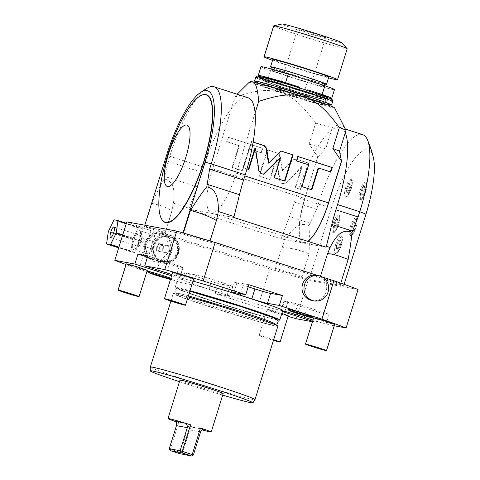 <?xml version="1.0" encoding="UTF-8"?>
<svg xmlns="http://www.w3.org/2000/svg" width="480" height="480" viewBox="0 0 480 480"><rect width="100%" height="100%" fill="white"/><g stroke="black" fill="none" stroke-linecap="round" stroke-linejoin="round"><path stroke-width="0.36" stroke-dasharray="2.4 1.8" d="M126.798 221.868A135.618 4.59 17.3 0 0 150.966 230.628L138.978 269.1A135.618 4.59 17.3 0 1 126.042 264.516M150.966 230.628L269.718 268.866L257.73 307.338L215.142 293.622L218.25 283.656L184.674 272.844L181.572 282.81L147.93 271.98M138.978 269.1L146.856 271.638M162.45 261.168A12.738 12.252 -79.5 0 1 154.572 245.256A12.738 12.252 -79.5 0 1 170.022 236.862A12.738 12.252 -79.5 0 1 177.906 252.774A12.738 12.252 -79.5 0 1 162.45 261.168M218.25 283.656L230.1 285.846A12.828 0.432 -162.7 0 0 232.716 286.386A12.828 0.432 -162.7 0 0 223.926 283.206L212.172 279.426A12.828 0.432 -162.7 0 0 196.47 274.968A12.828 0.432 -162.7 0 0 196.524 275.034L184.674 272.844M215.142 293.622L226.992 295.812A12.828 0.432 -162.7 0 0 229.614 296.352A12.828 0.432 -162.7 0 0 220.818 293.178L209.07 289.392A12.828 0.432 -162.7 0 0 193.362 284.94A12.828 0.432 -162.7 0 0 193.416 285L181.572 282.81M193.416 285L196.524 275.034M334.236 325.764L326.034 324.252L312.984 320.046M282.588 311.016L281.436 310.806A12.828 0.432 -162.7 0 0 280.938 310.77A12.828 0.432 -162.7 0 0 282.444 311.466M312.6 321.276L316.164 322.428L319.266 312.456L329.142 314.28L307.32 307.254A12.828 0.432 -162.7 0 0 287.994 301.476L284.538 300.834A12.828 0.432 -162.7 0 0 284.046 300.804A12.828 0.432 -162.7 0 0 297.444 305.43L319.266 312.456M312.456 321.738L316.164 322.428M257.73 307.338A135.618 4.59 -162.7 0 0 288.078 316.38M171.63 275.73A12.828 0.432 -162.7 0 0 176.004 276.852L179.46 277.494A12.828 0.432 -162.7 0 0 179.958 277.524A12.828 0.432 -162.7 0 0 171.978 274.608M282.762 310.446A54.798 1.854 -162.7 0 1 215.688 291.42A54.798 1.854 17.3 0 1 178.128 277.854A54.798 1.854 17.3 0 1 192.978 281.136M126.24 263.886A10.998 0.372 -162.7 0 0 133.776 266.61A10.998 0.372 -162.7 0 0 147.234 270.426M172.65 272.466A10.998 0.372 -162.7 0 0 180.186 275.184A10.998 0.372 -162.7 0 0 193.644 279M281.82 313.47A10.998 0.372 -162.7 0 0 280.71 313.11A10.998 0.372 -162.7 0 0 267.252 309.294A10.998 0.372 -162.7 0 0 274.788 312.018A10.998 0.372 -162.7 0 0 288.246 315.834M313.662 317.868A10.998 0.372 -162.7 0 0 321.198 320.592A10.998 0.372 -162.7 0 0 334.656 324.408M147.69 271.296A13.038 0.444 -162.7 0 0 156.63 274.518A13.038 0.444 -162.7 0 0 172.584 279.048A13.038 0.444 -162.7 0 0 170.844 278.262M288.306 309.258A13.038 0.444 -162.7 0 0 297.246 312.48A13.038 0.444 -162.7 0 0 313.2 317.01M326.034 324.252L329.142 314.28M304.212 317.226L307.32 307.254M296.118 318.72L308.1 280.248L358.062 289.482M294.72 314.178L297.444 305.43M316.686 275.286A12.828 12.336 -79.5 0 1 318.168 275.658A12.828 12.336 -79.5 0 1 326.106 291.684A12.828 12.336 -79.5 0 1 312.024 300.516M322.41 277.026L317.442 275.424M269.718 268.866A135.618 4.59 -162.7 0 0 308.1 280.248M165.63 234.03L274.302 269.022A17.868 0.606 -162.7 0 1 302.454 277.626A111.792 3.786 -162.7 0 0 309.114 279.516L343.62 285.894A111.792 3.786 -162.7 0 0 340.68 284.688A17.868 0.606 17.3 0 1 319.098 277.338A17.868 0.606 17.3 0 1 319.23 277.32L210.558 242.334A17.868 0.606 -162.7 0 1 182.604 233.796L144.456 226.746A17.868 0.606 17.3 0 1 165.774 233.976A17.868 0.606 17.3 0 1 165.63 234.03L165.054 232.884L171.462 212.31L173.448 203.202L189.114 208.248L188.826 209.172L281.16 238.902L281.448 237.978L285.366 239.238L281.832 247.848L275.424 268.422L274.302 269.022M147.456 257.136L159.786 261.108A12.828 0.432 -162.7 0 0 179.106 266.886L182.562 267.528A12.828 0.432 -162.7 0 0 183.06 267.558A12.828 0.432 -162.7 0 0 169.662 262.932L147.84 255.906M166.554 272.898L169.662 262.932M157.068 269.844L159.786 261.108M275.424 268.422A16.95 0.576 17.3 0 1 301.992 276.54L302.454 277.626M281.832 247.848C286.956 246.912 302.31 250.422 309.012 253.998L301.992 276.54M309.012 253.998C309.57 241.86 309.534 232.368 308.898 225.522L316.656 209.304L294.432 202.152A73.308 19.926 107.8 0 1 289.47 216.612L281.448 237.978M362.616 134.622A76.968 20.928 107.8 0 0 318.288 204.06L316.656 209.304M294.432 202.152L296.07 196.902L318.288 204.06A111.792 3.786 -162.7 0 0 331.446 207.816L309.114 279.516M344.106 284.328L343.62 285.894M331.446 207.816A64.038 17.412 107.8 0 1 373.35 157.41M345.69 187.566A9.162 2.49 -72.2 0 0 345.348 196.746A9.162 2.49 -72.2 0 0 350.628 188.478A9.162 2.49 -72.2 0 0 350.964 179.298A9.162 2.49 -72.2 0 0 345.69 187.566M333.186 223.182A9.162 2.49 -72.2 0 0 332.844 232.362A9.162 2.49 -72.2 0 0 338.124 224.094A9.162 2.49 -72.2 0 0 338.46 214.92A9.162 2.49 -72.2 0 0 333.186 223.182M335.748 244.212A9.162 2.49 -72.2 0 0 335.406 253.392A9.162 2.49 -72.2 0 0 340.68 245.124A9.162 2.49 -72.2 0 0 341.022 235.944A9.162 2.49 -72.2 0 0 335.748 244.212M350.412 226.368A9.162 2.49 -72.2 0 0 350.07 235.548A9.162 2.49 -72.2 0 0 355.35 227.28A9.162 2.49 -72.2 0 0 355.692 218.1A9.162 2.49 -72.2 0 0 350.412 226.368M360.252 190.254A9.162 2.49 -72.2 0 0 359.91 199.434A9.162 2.49 -72.2 0 0 365.19 191.166A9.162 2.49 -72.2 0 0 365.526 181.992A9.162 2.49 -72.2 0 0 360.252 190.254M340.77 283.14L340.68 284.688M340.602 283.674A16.95 0.576 17.3 0 1 320.232 276.75A16.95 0.576 17.3 0 1 320.244 276.738A16.95 0.576 17.3 0 1 320.352 276.72L319.23 277.32M320.352 276.72L320.526 276.156M210.054 240.948L210.558 242.334M209.982 241.182A16.95 0.576 17.3 0 1 183.414 233.064L182.604 233.796M144.81 225.198L144.456 226.746M183.006 232.92L182.844 233.436M161.94 219.6A67.104 18.24 107.8 0 1 168.498 152.982A67.104 18.24 107.8 0 1 202.044 95.058M173.448 203.202C174.804 191.664 174.504 181.404 164.184 178.926C160.896 184.494 156.774 192.648 151.824 203.382L144.804 225.93A16.95 0.576 17.3 0 1 165.174 232.83A16.95 0.576 17.3 0 1 165.174 232.854A16.95 0.576 17.3 0 1 165.054 232.884M144.804 225.93L144.45 226.344M151.824 203.382C162.624 205.446 173.826 210.486 171.462 212.31L172.902 206.04M296.07 196.902A76.968 20.928 107.8 0 1 331.482 130.194L325.704 148.746A62.31 2.112 17.3 0 1 309.138 144.096L315.672 123.108C301.092 103.458 292.74 97.044 280.692 92.604C268.362 89.184 257.892 89.544 234.984 97.014L231.396 108.54A76.968 20.928 107.8 0 0 203.736 167.172L202.104 172.422A73.308 19.926 107.8 0 1 197.142 186.882L189.114 208.248M207.096 88.212A76.968 20.928 -72.2 0 0 169.764 156.234L168.126 161.478L164.184 178.926M248.064 97.74A76.968 20.928 107.8 0 0 231.396 108.54L212.622 168.816L304.788 198.492L317.79 156.744L309.138 144.096M233.754 217.476L188.826 209.172M255.096 112.92L236.322 173.196A43.986 11.958 107.8 0 1 210.99 212.874A43.986 11.958 107.8 0 1 212.622 168.816M292.656 159.906L295.884 159.066L308.544 163.146L300.372 189.372L295.134 187.686L301.752 166.44L285.966 182.856L282.738 183.696L280.11 182.85L275.814 159.516L269.598 179.466L259.002 176.052L267.174 149.82L279.12 153.666L282.258 170.724L292.656 159.906L296.376 159.156L309.036 163.236L300.864 189.468L295.626 187.776L302.25 166.53L286.458 182.946L283.23 183.786L280.602 182.94L276.306 159.606L270.09 179.556L259.494 176.142L267.666 149.916L279.612 153.762L282.75 170.814L293.148 160.002M295.494 158.97L296.376 159.156L295.494 158.97M283.128 183.792L283.62 183.888L283.128 183.792M238.872 145.626L226.662 141.69L228.054 137.226L262.446 148.302L261.054 152.766L248.844 148.836L242.064 170.598L232.092 167.388L238.872 145.626L239.364 145.716L227.154 141.786L228.546 137.316L262.938 148.392L261.546 152.856L249.342 148.926L242.562 170.694L232.584 167.478L239.364 145.716M307.8 241.32A43.986 11.958 107.8 0 1 306.918 241.878A43.986 11.958 107.8 0 1 303.156 242.55A43.986 11.958 107.8 0 1 304.788 198.492L317.79 156.744M253.17 142.062L251.754 141.606L243.582 167.838L246.978 168.93M234.984 97.014L237.162 94.23M334.524 107.814A43.986 1.488 17.3 0 1 280.692 92.604A43.986 1.488 17.3 0 1 250.584 81.672M282.048 92.856A38.946 1.32 17.3 0 1 255.36 83.214A38.946 1.32 17.3 0 1 303.03 96.732A38.946 1.32 17.3 0 1 329.724 106.374A38.946 1.32 17.3 0 1 282.048 92.856M344.82 127.398L339.81 123.72L332.238 127.764A62.31 2.112 17.3 0 1 315.672 123.108M345.27 132.744A76.968 20.928 107.8 0 0 340.392 127.47A76.968 20.928 107.8 0 0 331.482 130.194L332.238 127.764M326.088 247.206L281.16 238.902M325.704 148.746L318 156.834M305.004 198.552A43.8 11.91 -72.2 0 0 307.128 241.758A43.8 11.91 -72.2 0 0 307.824 241.326M308.898 225.522C299.148 221.544 292.038 229.41 285.366 239.238M327.498 253.884L327.306 254.4M330.264 104.628A38.946 1.32 -162.7 0 1 282.594 91.104A38.946 1.32 17.3 0 1 255.906 81.462M255.798 81.804A40.32 1.368 17.3 0 0 282.222 91.038A40.32 1.368 -162.7 0 0 330.162 104.964M283.554 93.132A33.354 1.128 17.3 0 1 260.694 84.876A33.354 1.128 17.3 0 1 301.524 96.456A33.354 1.128 17.3 0 1 324.384 104.712A33.354 1.128 17.3 0 1 283.554 93.132M283.902 93.198A32.07 1.086 -162.7 0 0 323.16 104.328A32.07 1.086 -162.7 0 0 301.182 96.39A32.07 1.086 -162.7 0 0 261.918 85.254A32.07 1.086 -162.7 0 0 283.902 93.198M262.572 83.16A32.07 1.086 17.3 0 0 284.556 91.098A32.07 1.086 -162.7 0 0 323.814 102.234A32.07 1.086 -162.7 0 0 301.836 94.29A32.07 1.086 17.3 0 0 262.572 83.16L261.918 85.254M285.444 91.26A28.77 0.972 17.3 0 1 265.722 84.138A28.77 0.972 17.3 0 1 300.948 94.128A28.77 0.972 -162.7 0 1 320.664 101.25A28.77 0.972 -162.7 0 1 285.444 91.26M321.534 98.454A28.77 0.972 -162.7 0 1 286.314 88.464A28.77 0.972 17.3 0 1 266.592 81.342A28.77 0.972 17.3 0 1 301.818 91.326A28.77 0.972 -162.7 0 1 321.534 98.454L320.664 101.25M281.298 87L289.104 89.514A33.168 1.122 -162.7 0 0 325.734 99.762A33.168 1.122 -162.7 0 0 306.834 92.79L299.022 90.276A33.168 1.122 17.3 0 0 262.398 80.034A33.168 1.122 17.3 0 0 281.298 87L282.228 84.03A33.168 1.122 17.3 0 1 263.322 77.058M282.228 84.03L267.834 79.392L270.558 70.65L307.152 82.434L304.428 91.176L290.034 86.544L289.104 89.514M290.034 86.544A33.168 1.122 -162.7 0 0 326.664 96.786M307.542 90.51L306.834 92.79M299.73 88.002L299.022 90.276M267.834 79.392A38.484 1.302 17.3 0 1 260.412 76.626M270.558 70.65A38.484 1.302 17.3 0 1 260.97 66.738M307.152 82.434A38.484 1.302 -162.7 0 0 334.458 89.622M290.31 76.812A27.492 0.93 17.3 0 1 271.47 70.008A27.492 0.93 17.3 0 1 305.118 79.548A27.492 0.93 -162.7 0 1 323.958 86.352A27.492 0.93 -162.7 0 1 290.31 76.812M304.428 91.176A38.484 1.302 -162.7 0 0 329.304 98.088M324.78 83.73A27.492 0.93 -162.7 0 1 291.126 74.19A27.492 0.93 17.3 0 1 272.286 67.38M324.672 84.06A29.322 0.99 -162.7 0 1 290.634 74.1A29.322 0.99 17.3 0 1 272.184 67.71M272.802 59.562A29.322 0.99 -162.7 0 0 292.896 66.822A29.322 0.99 -162.7 0 0 328.794 77.004M272.55 60.366A38.484 1.302 17.3 0 0 290.43 66.366A38.484 1.302 -162.7 0 0 328.542 77.808M273.69 25.902A38.484 1.302 17.3 0 0 300.066 35.43A38.484 1.302 -162.7 0 0 347.178 48.792M341.406 42.498A31.152 1.056 -162.7 0 1 303.3 31.758A31.152 1.056 17.3 0 1 282.012 24M307.74 32.58A14.664 0.498 -162.7 0 0 325.686 37.668A14.664 0.498 -162.7 0 0 315.642 34.038A14.664 0.498 17.3 0 0 297.69 28.95A14.664 0.498 17.3 0 0 307.74 32.58M279.174 88.404A14.664 0.498 17.3 0 0 289.224 92.034A14.664 0.498 -162.7 0 0 307.17 97.122A14.664 0.498 -162.7 0 0 297.12 93.492A14.664 0.498 17.3 0 0 279.174 88.404L297.69 28.95M288.552 91.908A17.154 0.582 -162.7 0 0 309.552 97.866A17.154 0.582 -162.7 0 0 297.792 93.618A17.154 0.582 -162.7 0 0 276.792 87.666A17.154 0.582 -162.7 0 0 288.552 91.908M288 93.954A16.854 0.57 -162.7 0 0 308.634 99.81A16.854 0.57 -162.7 0 0 297.084 95.634A16.854 0.57 -162.7 0 0 276.444 89.784A16.854 0.57 -162.7 0 0 288 93.954M281.178 151.08L280.68 150.99L268.458 163.092M281.124 151.128L280.68 150.99M284.952 181.158L284.478 181.002M274.356 177.744L284.46 181.068M280.074 157.704L273.864 177.654M263.844 174.36L263.4 174.216M254.946 148.182L258.558 170.844L260.724 173.424L263.352 174.27M248.82 169.524L248.346 169.368M243.582 167.838L248.328 169.434M251.754 141.606L251.256 141.516L243.09 167.742M253.158 142.128L251.256 141.516M297.828 156.51L297.354 156.36L295.968 160.824L308.172 164.754L301.392 186.522L311.388 189.672M318.15 167.964L330.372 171.834M308.664 164.844L308.172 164.754M301.89 186.612L301.392 186.522M296.46 160.914L295.968 160.824M297.852 156.45L297.354 156.36M330.852 171.99L330.354 171.9M311.862 189.822L311.37 189.732M282.258 170.724L282.75 170.814M279.12 153.666L279.612 153.762M267.174 149.82L267.666 149.916M259.002 176.052L259.494 176.142M269.598 179.466L270.09 179.556M275.814 159.516L276.306 159.606M280.11 182.85L280.602 182.94M301.752 166.44L302.25 166.53M295.134 187.686L295.626 187.776M300.372 189.372L300.864 189.468M308.544 163.146L309.036 163.236M248.844 148.836L249.342 148.926M242.064 170.598L242.562 170.694M261.054 152.766L261.546 152.856M262.446 148.302L262.938 148.392M228.054 137.226L228.546 137.316M226.662 141.69L227.154 141.786M232.092 167.388L232.584 167.478M347.592 192.654A4.584 1.248 -72.2 0 1 347.766 188.064A4.584 1.248 107.8 0 1 350.4 183.93A4.584 1.248 107.8 0 1 350.232 188.52A4.584 1.248 -72.2 0 1 347.592 192.654L346.752 192.384A4.584 1.248 -72.2 0 0 349.392 188.25A4.584 1.248 -72.2 0 0 349.56 183.66A4.584 1.248 -72.2 0 0 346.926 187.794A4.584 1.248 -72.2 0 0 346.752 192.384M335.088 228.27A4.584 1.248 -72.2 0 1 335.262 223.68A4.584 1.248 107.8 0 1 337.896 219.552A4.584 1.248 107.8 0 1 337.728 224.142A4.584 1.248 -72.2 0 1 335.088 228.27L334.248 228A4.584 1.248 -72.2 0 0 336.888 223.866A4.584 1.248 -72.2 0 0 337.056 219.282A4.584 1.248 -72.2 0 0 334.422 223.41A4.584 1.248 -72.2 0 0 334.248 228M337.65 249.3A4.584 1.248 -72.2 0 1 337.818 244.71A4.584 1.248 107.8 0 1 340.458 240.576A4.584 1.248 107.8 0 1 340.29 245.166A4.584 1.248 -72.2 0 1 337.65 249.3L336.81 249.03A4.584 1.248 -72.2 0 0 339.45 244.896A4.584 1.248 -72.2 0 0 339.618 240.306A4.584 1.248 -72.2 0 0 336.978 244.44A4.584 1.248 -72.2 0 0 336.81 249.03M352.314 231.456A4.584 1.248 -72.2 0 1 352.488 226.866A4.584 1.248 107.8 0 1 355.122 222.732A4.584 1.248 107.8 0 1 354.954 227.322A4.584 1.248 -72.2 0 1 352.314 231.456L351.48 231.186A4.584 1.248 -72.2 0 0 354.114 227.052A4.584 1.248 -72.2 0 0 354.288 222.462A4.584 1.248 -72.2 0 0 351.648 226.596A4.584 1.248 -72.2 0 0 351.48 231.186M362.154 195.342A4.584 1.248 -72.2 0 1 362.322 190.758A4.584 1.248 107.8 0 1 364.962 186.624A4.584 1.248 107.8 0 1 364.794 191.214A4.584 1.248 -72.2 0 1 362.154 195.342L361.314 195.072A4.584 1.248 -72.2 0 0 363.954 190.938A4.584 1.248 -72.2 0 0 364.122 186.354A4.584 1.248 -72.2 0 0 361.482 190.482A4.584 1.248 -72.2 0 0 361.314 195.072M233.904 292.482L237.006 282.516A12.828 0.432 -162.7 0 0 234.39 281.976A12.828 0.432 -162.7 0 0 243.18 285.156L248.214 286.776M248.856 284.706L237.006 282.516M226.992 295.812L230.1 285.846M277.512 319.902A54.798 1.854 -162.7 0 1 212.688 301.038A54.798 1.854 17.3 0 1 175.134 287.472A54.798 1.854 17.3 0 1 189.984 290.754M276.36 318.996A51.222 1.734 -162.7 0 1 213.654 301.218A51.222 1.734 17.3 0 1 178.548 288.534A51.222 1.734 17.3 0 1 189.93 290.928M213.54 301.572A51.222 1.734 17.3 0 1 179.712 289.716A51.222 1.734 17.3 0 1 178.434 288.888A51.222 1.734 17.3 0 1 241.14 306.672A51.222 1.734 17.3 0 1 276.246 319.356A51.222 1.734 17.3 0 1 274.722 319.314A51.222 1.734 17.3 0 1 213.54 301.572M274.836 323.892A51.222 1.734 17.3 0 1 212.13 306.108A51.222 1.734 17.3 0 1 177.024 293.424A51.222 1.734 17.3 0 1 178.548 293.466A51.222 1.734 17.3 0 1 239.73 311.208A51.222 1.734 17.3 0 1 273.558 323.058M176.64 294.654A51.222 1.734 17.3 0 0 211.746 307.338A51.222 1.734 -162.7 0 0 274.452 325.122A51.222 1.734 -162.7 0 0 239.346 312.438A51.222 1.734 17.3 0 0 176.64 294.654L177.024 293.424M277.86 326.184A54.798 1.854 -162.7 0 1 210.786 307.158A54.798 1.854 17.3 0 1 173.226 293.592A54.798 1.854 17.3 0 1 188.076 296.874M150.348 367.056A54.798 1.854 -162.7 0 0 187.908 380.604A54.798 1.854 -162.7 0 0 254.982 399.642M179.478 381.678A53.814 1.824 -162.7 0 0 187.086 384.15A53.814 1.824 -162.7 0 0 222.696 395.142M179.97 380.1A22.632 0.768 -162.7 0 0 198.39 386.634A22.632 0.768 -162.7 0 0 222.312 393.504A22.632 0.768 -162.7 0 0 223.188 393.564M203.73 429.258L195.144 427.698L188.646 425.808A22.632 0.768 -162.7 0 0 201.942 429.804M188.646 425.808L180.366 452.388L182.52 453.018L189.708 429.93L200.568 431.94M175.728 421.602A22.632 0.768 -162.7 0 0 178.71 422.61L170.43 449.19A22.632 0.768 -162.7 0 0 180.366 452.388L179.61 453.636M203.418 429.228L195.144 427.698C192.678 426.99 190.866 427.734 189.708 429.93M193.38 455.022L182.52 453.018L180.906 454.014M169.26 448.746L170.43 449.19L171.036 450.876M178.71 422.61L175.164 421.266M267.252 309.294L259.08 335.526A10.998 0.372 17.3 0 0 266.616 338.25A10.998 0.372 -162.7 0 0 273.444 340.362M273.654 339.702A10.998 0.372 -162.7 0 0 272.544 339.342A10.998 0.372 17.3 0 0 259.08 335.526M157.434 274.668A10.056 0.342 -162.7 0 0 169.74 278.154A10.056 0.342 -162.7 0 0 162.846 275.67A10.056 0.342 -162.7 0 0 150.546 272.172A10.056 0.342 -162.7 0 0 157.434 274.668M298.044 312.63A10.056 0.342 -162.7 0 0 310.356 316.116A10.056 0.342 -162.7 0 0 303.462 313.632A10.056 0.342 -162.7 0 0 291.156 310.134A10.056 0.342 -162.7 0 0 298.044 312.63M162.138 261.666A13.284 12.78 -79.5 0 1 153.696 245.862A13.284 12.78 -79.5 0 1 168.504 235.92A13.284 12.78 -79.5 0 1 170.04 236.31A13.284 12.78 -79.5 0 1 178.482 252.114A13.284 12.78 -79.5 0 1 163.674 262.05A13.284 12.78 -79.5 0 1 162.138 261.666M167.814 235.794A13.284 12.78 -79.5 0 0 153.006 245.73A13.284 12.78 -79.5 0 0 161.448 261.54A13.284 12.78 100.5 0 0 162.984 261.924A13.284 12.78 100.5 0 0 177.792 251.988A13.284 12.78 100.5 0 0 169.344 236.184A13.284 12.78 -79.5 0 0 167.814 235.794L168.504 235.92M169.038 236.676A12.738 12.252 100.5 0 0 153.582 245.076A12.738 12.252 100.5 0 0 161.466 260.988A12.738 12.252 100.5 0 0 176.916 252.588A12.738 12.252 100.5 0 0 169.038 236.676M178.596 253.128A14.568 14.01 -79.5 0 1 162.6 263.16A14.568 14.01 -79.5 0 1 151.902 244.536A14.568 14.01 -79.5 0 1 167.898 234.504A14.568 14.01 -79.5 0 1 178.596 253.128M145.782 243.402C143.766 247.854 147.864 254.916 149.058 254.484C149.514 253.818 150.198 250.452 151.116 244.386L154.938 235.596C154.116 234.846 146.64 238.626 145.782 243.402M154.938 235.596L139.644 230.664A9.894 2.688 -72.2 0 1 139.224 240.744A9.894 2.688 -72.2 0 1 133.674 249.528A9.894 2.688 107.8 0 1 133.578 249.504L149.058 254.484M144.87 243.672A14.568 14.01 -79.5 0 1 144.99 243.258A14.568 14.01 -79.5 0 1 145.128 242.844A14.568 14.01 -79.5 0 1 155.01 233.466A14.568 14.01 -79.5 0 1 155.826 233.274A14.568 14.01 -79.5 0 1 160.986 233.226A14.568 14.01 -79.5 0 1 168.474 237.348A14.568 14.01 -79.5 0 1 169.038 237.984A14.568 14.01 -79.5 0 1 171.804 251.436A14.568 14.01 -79.5 0 1 171.684 251.85A14.568 14.01 -79.5 0 1 171.552 252.264A14.568 14.01 -79.5 0 1 161.67 261.642A14.568 14.01 -79.5 0 1 160.854 261.834A14.568 14.01 -79.5 0 1 155.688 261.882A14.568 14.01 -79.5 0 1 148.2 257.76A14.568 14.01 -79.5 0 1 147.642 257.124A14.568 14.01 -79.5 0 1 144.87 243.672L144.768 243.186L155.364 233.13L168.936 237.498L171.906 251.922L161.31 261.978L147.738 257.61L144.87 243.672M139.644 230.664A9.894 2.688 -72.2 0 0 139.554 230.64A9.894 2.688 107.8 0 0 133.998 239.424A9.894 2.688 107.8 0 0 133.578 249.504M147.738 257.61L145.518 257.202L142.548 242.778L153.144 232.716L166.716 237.09L169.686 251.514L159.09 261.57L145.518 257.202M144.768 243.186L142.548 242.778M161.31 261.978L159.09 261.57M171.906 251.922L169.686 251.514M168.936 237.498L166.716 237.09M155.364 233.13L153.144 232.716M142.272 228.372A14.478 3.936 -72.2 0 1 142.308 228.594L140.58 240.6A14.478 3.936 -72.2 0 1 140.448 241.014L134.922 252.312A14.478 3.936 -72.2 0 1 134.754 252.504L130.956 251.802A14.478 3.936 107.8 0 1 130.92 251.574L132.648 239.574A14.478 3.936 107.8 0 1 132.78 239.16L138.306 227.856A14.478 3.936 107.8 0 1 138.474 227.67L142.272 228.372L126.372 223.248M134.754 252.504L118.854 247.38M130.956 251.802L118.704 247.854M130.92 251.574L106.578 243.738M132.648 239.574L108.306 231.732M132.78 239.16L108.438 231.318M138.306 227.856L113.964 220.02M138.474 227.67L114.132 219.828M142.308 228.594L126.306 223.446M140.58 240.6L122.754 234.858M140.448 241.014L122.622 235.272M134.922 252.312L118.92 247.164M138.288 246.402A5.496 1.494 107.8 0 0 138.336 246.414A5.496 1.494 -72.2 0 0 141.42 241.53A5.496 1.494 -72.2 0 0 141.654 235.932A5.496 1.494 -72.2 0 0 141.606 235.92A5.496 1.494 107.8 0 0 138.516 240.798A5.496 1.494 107.8 0 0 138.288 246.402L110.586 237.48M140.958 241.35A3.666 0.996 107.8 0 1 138.846 244.656A3.666 0.996 107.8 0 1 138.984 240.984A3.666 0.996 107.8 0 1 141.096 237.678A3.666 0.996 107.8 0 1 140.958 241.35M162.258 244.584L159.426 247.296L160.146 251.358A3.666 0.996 107.8 0 1 159.828 251.412A3.666 0.996 107.8 0 1 159.654 251.262C157.608 249.786 156.87 248.34 157.446 246.93C157.77 245.448 159.21 244.632 161.76 244.494A3.666 0.996 107.8 0 1 162.078 244.434A3.666 0.996 107.8 0 1 162.258 244.584L161.76 244.494M169.596 250.098A3.666 3.528 -79.5 0 1 165.57 252.618A3.666 3.528 -79.5 0 1 162.882 247.932A3.666 3.528 -79.5 0 1 166.902 245.412A3.666 3.528 -79.5 0 1 169.596 250.098M160.146 251.358L159.654 251.262M163.176 248.91A3.666 3.528 -79.5 0 1 159.15 251.43A3.666 3.528 -79.5 0 1 156.462 246.75A3.666 3.528 -79.5 0 1 160.482 244.224A3.666 3.528 -79.5 0 1 163.176 248.91M281.436 310.806L284.538 300.834M284.892 311.442L287.994 301.476M179.46 277.494L182.562 267.528M176.004 276.852L179.106 266.886M197.142 186.882L164.586 176.4M236.322 173.196L244.866 175.944M203.736 167.172L169.764 156.234A111.792 3.786 17.3 0 1 166.662 155.028M202.104 172.422L168.126 161.478M310.272 223.314L289.47 216.612M255.678 77.556A40.32 1.368 -162.7 0 0 283.314 87.54A40.32 1.368 -162.7 0 0 332.67 101.538M262.236 78.33A38.484 1.302 -162.7 0 0 284.352 85.884A38.484 1.302 -162.7 0 0 329.97 99.15A38.484 1.302 -162.7 0 0 305.088 89.712M285.24 86.046A35.184 1.194 -162.7 0 0 326.952 98.178A35.184 1.194 -162.7 0 0 304.2 89.55A35.184 1.194 -162.7 0 0 262.488 77.418A35.184 1.194 -162.7 0 0 285.24 86.046M285.186 87.888A33.354 1.128 -162.7 0 0 326.022 99.468A33.354 1.128 -162.7 0 0 303.162 91.206A33.354 1.128 -162.7 0 0 262.332 79.626A33.354 1.128 -162.7 0 0 285.186 87.888M261.216 173.514L260.724 173.424M259.05 170.94L258.558 170.844M285.966 182.856L286.458 182.946M351.222 188.706A8.244 2.244 107.8 0 1 346.548 196.164A8.244 2.244 107.8 0 1 346.776 187.884A8.244 2.244 107.8 0 1 351.45 180.426A8.244 2.244 107.8 0 1 351.222 188.706M338.718 224.322A8.244 2.244 107.8 0 1 334.044 231.78A8.244 2.244 107.8 0 1 334.272 223.5A8.244 2.244 107.8 0 1 338.946 216.042A8.244 2.244 107.8 0 1 338.718 224.322M341.274 245.352A8.244 2.244 107.8 0 1 336.6 252.81A8.244 2.244 107.8 0 1 336.834 244.53A8.244 2.244 107.8 0 1 341.502 237.072A8.244 2.244 107.8 0 1 341.274 245.352M355.944 227.502A8.244 2.244 107.8 0 1 351.27 234.966A8.244 2.244 107.8 0 1 351.498 226.686A8.244 2.244 107.8 0 1 356.172 219.222A8.244 2.244 107.8 0 1 355.944 227.502M365.778 191.394A8.244 2.244 107.8 0 1 361.11 198.852A8.244 2.244 107.8 0 1 361.338 190.572A8.244 2.244 107.8 0 1 366.012 183.114A8.244 2.244 107.8 0 1 365.778 191.394M240.516 293.706L243.18 285.156M220.818 293.178L223.926 283.206M209.07 289.392L212.172 279.426M284.046 300.804L280.938 310.77M183.06 267.558L179.958 277.524M320.244 276.738L319.098 277.338M165.174 232.83L165.774 233.976M165.174 232.854L171.684 211.968M210.99 212.874L303.156 242.55M340.392 127.47L345.612 129.15M327.288 254.088L329.544 248.742M320.232 276.75L327.282 254.118M255.36 83.214L255.564 82.554M329.724 106.374L329.928 105.714M260.694 84.876L262.332 79.626C262.26 78.216 262.074 77.592 261.774 77.76C262.614 78.42 270.438 81.18 285.258 86.052L307.59 92.952L327.54 98.238C327.372 97.938 326.868 98.346 326.022 99.468L324.384 104.712M323.814 102.234L323.16 104.328M266.592 81.342L265.722 84.138M326.586 97.026L325.734 99.762M263.244 77.298L262.398 80.034M271.74 69.132L271.47 70.008M324.228 85.5L323.958 86.352M307.17 97.122L325.686 37.668M308.634 99.81L309.552 97.866M276.444 89.784L276.792 87.666M350.964 179.298C351.81 180.156 353.508 179.208 351.252 188.706C348.336 195.684 346.368 198.36 345.348 196.746M350.4 183.93L349.56 183.66M338.46 214.92C339.306 215.772 341.004 214.824 338.748 224.322C335.832 231.3 333.864 233.982 332.844 232.362M337.896 219.552L337.056 219.282M341.022 235.944C341.868 236.802 343.566 235.854 341.31 245.352C338.394 252.33 336.426 255.006 335.406 253.392M340.458 240.576L339.618 240.306M355.692 218.1C356.532 218.958 358.23 218.01 355.98 227.508C353.058 234.486 351.09 237.162 350.07 235.548M355.122 222.732L354.288 222.462M365.526 181.992C366.372 182.844 368.07 181.896 365.814 191.394C362.898 198.372 360.93 201.054 359.91 199.434M364.962 186.624L364.122 186.354M270.636 293.388L267.534 303.36M234.39 281.976L231.282 291.942M232.716 286.386L229.614 296.352M196.47 274.968L193.362 284.94M175.134 287.472L178.128 277.854M178.434 288.888L178.548 288.534M179.712 289.716L187.032 292.602L213.48 301.536C240.132 310.188 271.458 319.092 274.722 319.314M274.746 324.162L264.72 321.876L225.588 310.404L190.92 299.082L180.504 295.266L176.208 293.256L175.254 292.164L175.116 290.34L175.752 289.302L176.856 288.678L179.424 288.744L189.834 291.24M178.548 293.466L188.406 295.83M274.452 325.122L274.65 324.492M170.904 301.056L173.226 293.592M172.584 279.048L171.858 279.534L170.448 279.516M170.442 279.294L169.74 278.154M150.546 272.172L149.316 272.712M311.058 317.256L310.356 316.116M291.156 310.134L289.932 310.674M162.984 261.924L163.674 262.05M162.6 263.16L155.688 261.882M167.898 234.504L160.986 233.226M141.654 235.932L113.958 227.016M138.846 244.656L159.828 251.412M165.57 252.618L159.15 251.43M166.902 245.412L160.482 244.224M141.096 237.678L162.078 244.434"/><path stroke-width="0.72" d="M126.042 264.516A135.618 4.59 17.3 0 1 114.816 260.34L126.798 221.868L176.76 231.102A135.618 4.59 17.3 0 1 215.148 242.49L203.166 280.962A135.618 4.59 17.3 0 0 164.778 269.574L144.732 265.872L147.84 255.906L137.964 254.076L147.456 257.136M146.856 271.638L147.93 271.98M312.984 320.046L304.212 317.226A12.828 0.432 -162.7 0 0 284.892 311.442L282.588 311.016M282.444 311.466A12.828 0.432 -162.7 0 0 294.342 315.396L312.6 321.276M288.078 316.38A135.618 4.59 -162.7 0 0 296.118 318.72L312.456 321.738M171.63 275.73A12.828 0.432 -162.7 0 1 156.684 271.074L134.862 264.048L114.816 260.34M171.978 274.608A12.828 0.432 -162.7 0 0 166.554 272.898L144.732 265.872M334.236 325.764L346.08 327.954A135.618 4.59 -162.7 0 0 321.918 319.194L279.324 305.484L267.48 303.294A12.828 0.432 -162.7 0 1 267.534 303.36A12.828 0.432 -162.7 0 1 251.826 298.902L240.078 295.122A12.828 0.432 -162.7 0 1 231.282 291.942A12.828 0.432 -162.7 0 1 233.904 292.482L245.754 294.672L203.166 280.962M192.978 281.136A54.798 1.854 17.3 0 1 245.208 296.874A54.798 1.854 -162.7 0 1 282.762 310.446L279.768 320.064A54.798 1.854 -162.7 0 0 242.214 306.492A54.798 1.854 17.3 0 0 189.984 290.754M139.068 296.658L147.234 270.426A10.998 0.372 -162.7 0 0 139.698 267.702A10.998 0.372 -162.7 0 0 126.24 263.886L118.068 290.118A10.998 0.372 17.3 0 1 131.526 293.934A10.998 0.372 -162.7 0 1 139.068 296.658A10.998 0.372 -162.7 0 1 125.604 292.842A10.998 0.372 17.3 0 1 118.068 290.118M185.472 305.232L193.644 279A10.998 0.372 -162.7 0 0 186.108 276.282A10.998 0.372 -162.7 0 0 172.65 272.466L164.478 298.692A10.998 0.372 17.3 0 1 177.936 302.514A10.998 0.372 -162.7 0 1 185.472 305.232A10.998 0.372 -162.7 0 1 172.014 301.416A10.998 0.372 17.3 0 1 164.478 298.692M273.444 340.362A10.998 0.372 -162.7 0 0 280.08 342.066L288.246 315.834A10.998 0.372 -162.7 0 0 281.82 313.47M326.49 350.64L334.656 324.408A10.998 0.372 -162.7 0 0 327.12 321.684A10.998 0.372 -162.7 0 0 313.662 317.868L305.49 344.1A10.998 0.372 17.3 0 1 318.954 347.916A10.998 0.372 -162.7 0 1 326.49 350.64A10.998 0.372 -162.7 0 1 313.026 346.824A10.998 0.372 17.3 0 1 305.49 344.1M170.844 278.262A13.038 0.444 -162.7 0 0 163.65 275.814A13.038 0.444 -162.7 0 0 147.69 271.296C148.614 272.994 146.904 272.154 156.726 275.514L170.448 279.516M313.2 317.01A13.038 0.444 -162.7 0 0 304.266 313.776A13.038 0.444 -162.7 0 0 288.306 309.258C289.224 310.956 287.52 310.116 297.342 313.476C309.756 317.202 312.912 318.54 313.2 317.01M346.08 327.954L358.062 289.482A135.618 4.59 -162.7 0 0 333.9 280.722L322.41 277.026M294.342 315.396L294.72 314.178M321.918 319.194L333.9 280.722M302.604 284.118A12.828 12.336 -79.5 0 1 316.686 275.286L318.66 275.652A12.828 12.336 100.5 0 0 304.578 284.484A12.828 12.336 -79.5 0 0 313.998 300.882L312.024 300.516A12.828 12.336 -79.5 0 1 302.604 284.118M279.324 305.484L282.432 295.518L248.856 284.706L245.754 294.672M317.442 275.424L215.148 242.49M318.66 275.652A12.828 12.336 100.5 0 1 328.08 292.05A12.828 12.336 -79.5 0 1 313.998 300.882M164.778 269.574L176.76 231.102M134.862 264.048L137.964 254.076M156.684 271.074L157.068 269.844M345.612 129.15L362.616 134.622A76.968 20.928 107.8 0 1 367.476 139.854A111.792 111.792 0 0 1 373.35 157.41A64.038 17.412 107.8 0 1 365.952 214.194L344.106 284.328M367.476 139.854A76.968 20.928 107.8 0 1 359.76 211.722L358.128 216.966L352.002 232.404C351.462 238.956 350.184 247.95 348.168 259.38L340.77 283.14M320.526 276.156L327.306 254.4L330.09 247.476L326.376 246.282L326.088 247.206L233.754 217.476L234.042 216.552L218.376 211.506L216.39 220.608L210.054 240.948M183.006 232.92L205.062 162.12A71.262 19.374 -72.2 0 0 200.094 92.79A71.262 19.374 -72.2 0 0 166.662 155.028L144.81 225.198M202.044 95.058A67.104 18.24 107.8 0 1 202.176 95.004A67.104 18.24 107.8 0 1 205.806 94.542A67.104 18.24 107.8 0 1 203.94 161.91A67.104 18.24 107.8 0 1 165.918 222.606A67.104 18.24 107.8 0 1 162.018 219.714A67.104 18.24 107.8 0 1 161.94 219.6M234.042 216.552L239.478 194.706A73.308 19.926 107.8 0 1 243.576 180.084L245.208 174.834L211.236 163.896A76.968 20.928 -72.2 0 0 214.092 86.802A76.968 20.928 -72.2 0 0 207.096 88.212A111.792 111.792 0 0 0 200.094 92.79M244.866 175.944L328.482 202.872L341.49 161.118L332.838 148.47L339.372 127.488C324.798 107.844 316.44 101.424 304.392 96.984C292.062 93.57 281.604 93.918 258.684 101.394L255.096 112.92A76.968 20.928 107.8 0 1 245.208 174.834M307.824 241.326A43.8 11.91 -72.2 0 0 328.602 202.914L328.482 202.872A43.986 11.958 107.8 0 1 307.8 241.32M246.978 168.93L248.82 169.524L255.438 148.272L259.05 170.94L261.216 173.514L263.844 174.36L280.572 157.794L274.356 177.744L284.952 181.158L293.124 154.926L281.178 151.08L268.95 163.188L266.574 148.26L264.414 145.68L253.17 142.062M308.664 164.844L301.89 186.612L311.862 189.822L318.642 168.06L330.852 171.99L332.238 167.52L297.852 156.45L296.46 160.914L308.664 164.844M214.092 86.802L248.064 97.74A76.968 20.928 107.8 0 1 255.096 112.92M237.162 94.23L248.94 82.536L252.252 81.822A43.986 1.488 17.3 0 1 304.392 96.984A43.986 1.488 17.3 0 1 334.524 107.814L346.026 130.314A62.31 2.112 17.3 0 0 339.372 127.488M258.684 101.394C257.598 88.182 255.456 81.66 252.252 81.822A43.986 1.488 17.3 0 0 250.584 81.672L248.94 82.536M205.062 162.12A111.792 3.786 17.3 0 1 211.236 163.896L209.598 169.146L206.808 186.798C217.032 189.264 218.436 199.722 218.376 211.506M216.39 220.608C212.484 217.626 197.808 211.944 190.434 210.516C196.914 200.076 202.368 192.168 206.808 186.798M190.434 210.516L183.42 233.04M341.49 161.118L339.492 151.296L345.27 132.744A76.968 20.928 107.8 0 1 337.536 204.564L335.904 209.814A73.308 19.926 107.8 0 0 331.806 224.436L326.376 246.282M341.598 161.196L328.602 202.914M332.838 148.47A62.31 2.112 17.3 0 1 339.492 151.296M345.27 132.744L346.026 130.314M330.09 247.476C335.568 236.688 341.736 228.066 352.002 232.404M348.168 259.38L339.546 256.236C331.458 253.722 327.378 253.11 327.306 254.4M255.564 82.554L255.906 81.462A38.946 1.32 17.3 0 1 303.576 94.986A38.946 1.32 -162.7 0 1 330.264 104.628L329.928 105.714M330.162 104.964A40.32 1.368 -162.7 0 0 331.578 105.036A40.32 1.368 -162.7 0 0 303.948 95.052A40.32 1.368 17.3 0 0 254.592 81.054L255.678 77.556A40.32 1.368 -162.7 0 1 305.034 91.554A40.32 1.368 -162.7 0 1 332.67 101.538L331.578 105.036M255.798 81.804A40.32 1.368 17.3 0 1 254.592 81.054M326.586 97.026L326.664 96.786A33.168 1.122 -162.7 0 0 307.758 89.82L307.542 90.51M263.244 77.298L263.322 77.058A33.168 1.122 17.3 0 1 299.952 87.306L299.73 88.002M299.952 87.306L285.558 82.668L288.282 73.926L324.876 85.71L322.152 94.452L307.758 89.82M260.412 76.626A38.484 1.302 17.3 0 1 258.246 75.48A38.484 1.302 17.3 0 1 285.558 82.668M258.246 75.48L260.97 66.738A38.484 1.302 17.3 0 1 288.282 73.926M329.304 98.088A38.484 1.302 -162.7 0 0 331.734 98.37L334.458 89.622A38.484 1.302 -162.7 0 0 324.876 85.71M331.734 98.37A38.484 1.302 -162.7 0 0 322.152 94.452M271.74 69.132L272.286 67.38A27.492 0.93 17.3 0 1 305.94 76.926A27.492 0.93 -162.7 0 1 324.78 83.73L324.228 85.5M272.184 67.71A29.322 0.99 17.3 0 1 270.534 66.84A29.322 0.99 17.3 0 1 306.432 77.016A29.322 0.99 -162.7 0 1 326.526 84.276A29.322 0.99 -162.7 0 1 324.672 84.06M326.526 84.276L328.794 77.004A29.322 0.99 -162.7 0 0 308.694 69.744A29.322 0.99 -162.7 0 0 272.802 59.562L270.534 66.84M328.542 77.808A38.484 1.302 -162.7 0 0 337.542 79.728A38.484 1.302 -162.7 0 0 311.166 70.2A38.484 1.302 17.3 0 0 264.054 56.838L273.69 25.902A38.484 1.302 17.3 0 1 273.774 25.848A38.484 1.302 17.3 0 1 320.802 39.264A38.484 1.302 -162.7 0 1 347.136 48.696A38.484 1.302 -162.7 0 1 347.178 48.792L337.542 79.728M272.55 60.366A38.484 1.302 17.3 0 1 264.054 56.838M273.774 25.848L282.012 24A31.152 1.056 17.3 0 1 320.082 34.86A31.152 1.056 -162.7 0 1 341.406 42.498L347.136 48.696M268.95 163.188L268.458 163.092L266.082 148.164L263.916 145.59L253.158 142.128M293.124 154.926L281.124 151.128M284.478 181.002L292.626 154.836M280.572 157.794L280.074 157.704L263.4 174.216M255.438 148.272L254.946 148.182L248.346 169.368M330.372 171.834L331.746 167.43L297.828 156.51M311.388 189.672L318.15 167.964L318.642 168.06M332.238 167.52L331.746 167.43M165.756 222.36A66.924 18.192 107.8 0 1 161.868 219.48A66.924 18.192 107.8 0 1 168.324 152.928A66.924 18.192 107.8 0 1 201.912 95.106A66.924 18.192 107.8 0 1 205.536 94.644A66.924 18.192 -72.2 0 1 203.676 161.832A66.924 18.192 -72.2 0 1 165.756 222.36M167.55 186.528A32.244 8.766 -72.2 0 0 185.82 157.368A32.244 8.766 -72.2 0 0 186.714 124.998A32.244 8.766 107.8 0 0 168.444 154.158A32.244 8.766 107.8 0 0 167.55 186.528M267.48 303.294L270.582 293.328L282.432 295.518M248.214 286.776L254.934 288.936A12.828 0.432 -162.7 0 0 270.558 293.412M277.512 319.902A54.798 1.854 -162.7 0 0 279.768 320.064M189.93 290.928A51.222 1.734 17.3 0 1 241.254 306.318A51.222 1.734 -162.7 0 1 276.36 318.996L276.33 319.08M188.406 295.83L239.79 311.244C258.384 317.28 269.64 321.222 273.558 323.058A51.222 1.734 17.3 0 1 274.836 323.892L274.65 324.492M188.076 296.874A54.798 1.854 17.3 0 1 240.306 312.612A54.798 1.854 -162.7 0 1 277.86 326.184L254.988 399.63A54.798 1.854 -162.7 0 0 217.434 386.064A54.798 1.854 -162.7 0 0 150.354 367.038A54.798 1.854 -162.7 0 0 150.348 367.056L170.904 301.056M222.696 395.142A53.814 1.824 -162.7 0 0 252.954 402.846A53.814 1.824 -162.7 0 0 216.078 389.508A53.814 1.824 -162.7 0 0 150.198 370.842A53.814 1.824 -162.7 0 0 179.478 381.678M201.942 429.804A22.632 0.768 -162.7 0 0 210.33 431.976A22.632 0.768 -162.7 0 0 211.206 432.036L223.188 393.564A22.632 0.768 -162.7 0 0 204.774 387.03A22.632 0.768 -162.7 0 0 180.846 380.154A22.632 0.768 -162.7 0 0 179.97 380.1L167.988 418.572A22.632 0.768 -162.7 0 0 175.728 421.602M252.954 402.846L254.982 399.642A54.798 1.854 -162.7 0 0 254.988 399.63M190.548 424.794L182.268 451.38L180.12 450.75L187.308 427.668C187.596 425.22 186.516 423.636 184.05 422.91L190.548 424.794A22.632 0.768 -162.7 0 0 168.864 418.626A22.632 0.768 -162.7 0 0 167.988 418.572M182.154 452.928A21.168 0.714 17.3 0 1 191.658 456L179.61 453.636A21.168 0.714 -162.7 0 1 171.036 450.876L182.154 452.928L182.268 451.38A22.632 0.768 17.3 0 1 192.21 454.578L192.678 455.55L193.38 455.022L200.568 431.94C201.528 429.708 202.68 428.838 204.03 429.342L200.484 427.998L192.21 454.578M211.206 432.036A22.632 0.768 -162.7 0 0 200.484 427.998M203.73 429.258L203.418 429.228M191.658 456L192.678 455.55M170.328 450.606L169.26 448.746L176.448 425.664C176.934 423.252 176.508 421.782 175.164 421.266L184.05 422.91M169.26 448.746L180.12 450.75L180.864 452.556M280.08 342.066A10.998 0.372 -162.7 0 0 273.654 339.702M110.412 244.662L106.614 243.96A14.478 3.936 107.8 0 1 106.578 243.738L108.306 231.732A14.478 3.936 107.8 0 1 108.438 231.318L113.964 220.02A14.478 3.936 107.8 0 1 114.132 219.828L117.93 220.53A14.478 3.936 -72.2 0 1 117.966 220.758L116.238 232.758A14.478 3.936 -72.2 0 1 116.106 233.172L110.58 244.476A14.478 3.936 -72.2 0 1 110.412 244.662L118.854 247.38M118.704 247.854L106.614 243.96M110.64 237.492A5.496 1.494 -72.2 0 0 113.724 232.614A5.496 1.494 -72.2 0 0 113.958 227.016A5.496 1.494 -72.2 0 0 113.904 226.998A5.496 1.494 107.8 0 0 110.82 231.882A5.496 1.494 107.8 0 0 110.586 237.48A5.496 1.494 107.8 0 0 110.64 237.492M126.372 223.248L117.93 220.53M126.306 223.446L117.966 220.758M122.754 234.858L116.238 232.758M122.622 235.272L116.106 233.172M118.92 247.164L110.58 244.476M365.952 214.194A111.792 3.786 -162.7 0 0 359.76 211.722L337.536 204.564M243.576 180.084L209.598 169.146M239.478 194.706L206.922 184.224M358.128 216.966L335.904 209.814M352.608 231.132L331.806 224.436M305.088 89.712A38.484 1.302 -162.7 0 0 266.262 78.084A38.484 1.302 -162.7 0 0 262.236 78.33M266.574 148.26L266.082 148.164M264.414 145.68L263.916 145.59M251.826 298.902L254.934 288.936M240.078 295.122L240.516 293.706M187.308 427.668L176.448 425.664M255.678 77.556C256.506 76.272 257.4 75.84 258.354 76.248C263.346 76.914 285.528 83.424 305.106 89.718L330.39 98.55L332.142 99.57L332.67 101.538M189.834 291.24L241.26 306.672L272.766 317.514L277.062 319.524L278.22 321.228L277.518 323.472L276.414 324.102L274.746 324.162M150.198 370.842L150.348 367.056M149.316 272.712L170.442 279.294M289.932 310.674L311.058 317.256"/></g></svg>
